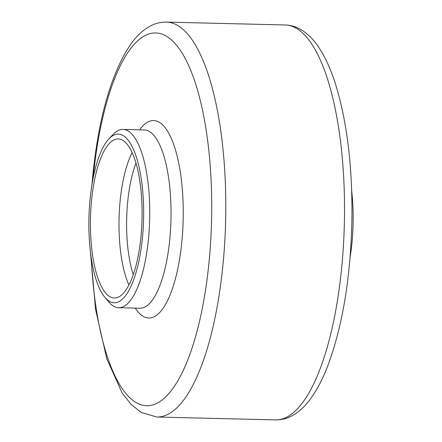 <?xml version="1.0" encoding="UTF-8"?>
<svg xmlns="http://www.w3.org/2000/svg" width="442" height="442" viewBox="0 0 442 442"><rect width="100%" height="100%" fill="white"/><g stroke="black" fill="none" stroke-linecap="round" stroke-linejoin="round"><path stroke-width="0.66" d="M350.07 257.421A84.361 27.327 -88.6 0 0 351.683 190.867M135.976 163.12A75.687 24.514 -88.6 0 0 127.76 201.198A75.687 24.514 -88.6 0 0 133.274 274.697M132.147 152.612A79.56 25.774 -88.6 0 0 120.213 200.115A79.56 25.774 -88.6 0 0 128.942 285.002M91.643 199.425A79.56 25.774 -88.6 0 0 114.334 298.002A79.56 25.774 -88.6 0 0 142.026 219.088A79.56 25.774 -88.6 0 0 118.185 138.926A79.56 25.774 -88.6 0 0 91.643 199.425M90.157 198.276A84.361 27.327 -88.6 0 0 104.986 297.477A84.361 27.327 -88.6 0 0 143.578 219.127A84.361 27.327 -88.6 0 0 108.826 138.998A84.361 27.327 -88.6 0 0 90.157 198.276M104.986 297.477L108.887 302.079A89.162 28.879 -88.6 0 0 118.644 307.709A89.162 28.879 -88.6 0 0 149.672 219.271A89.162 28.879 -88.6 0 0 122.959 129.44A89.162 28.879 -88.6 0 0 112.942 134.583L108.826 138.998M118.644 307.709L139.943 308.223A89.162 28.879 -88.6 0 0 170.971 219.79A89.162 28.879 -88.6 0 0 144.258 129.954L122.959 129.44M135.269 308.113A98.759 31.99 -88.6 0 0 183.159 220.083A98.759 31.99 -88.6 0 0 139.584 129.843M91.245 257.89A186.447 60.394 -88.6 0 0 181.01 375.015A186.447 60.394 -88.6 0 0 189.342 67.09A186.447 60.394 -88.6 0 0 93.494 174.689A186.447 60.394 -88.6 0 0 93.179 177.872M275.598 419.9C281.195 419.977 286.51 418.701 291.538 416.071C299.046 412.032 305.704 405.828 311.505 397.463C317.82 388.496 323.467 377.374 328.45 364.097C342.616 325.224 350.423 277.99 351.865 222.403C352.777 168.203 347.246 121.848 335.274 83.328C330.87 69.609 325.677 58.073 319.682 48.725C314.367 40.305 308.124 33.929 300.952 29.603C296.041 26.713 290.775 25.166 285.162 24.973A197.519 63.979 -88.6 0 1 344.34 223.989A197.519 63.979 -88.6 0 1 275.598 419.9L156.871 417.027A197.519 63.979 -88.6 0 0 225.619 221.111A197.519 63.979 -88.6 0 0 166.435 22.1C160.838 22.023 155.523 23.299 150.495 25.929C142.987 29.968 136.329 36.172 130.528 44.537C111.55 72.969 99.025 116.064 92.953 173.828L91.964 184.579M156.871 417.027L141.136 412.425L130.898 404.237L122.091 392.877L106.782 358.733L95.566 309.378L90.35 251.133M285.162 24.973L166.435 22.1"/></g></svg>

